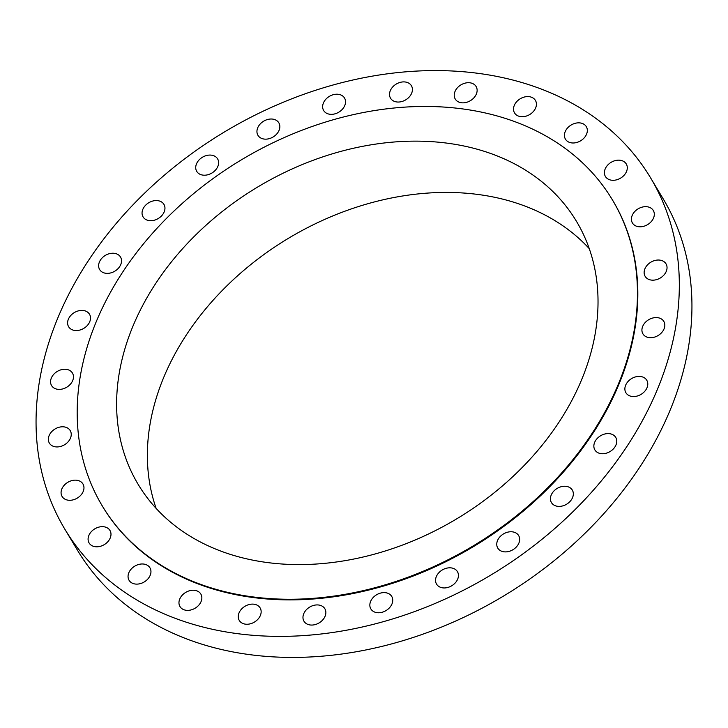 <?xml version="1.0" encoding="UTF-8"?>
<svg xmlns="http://www.w3.org/2000/svg" width="728" height="728" viewBox="0 0 728 728"><rect width="100%" height="100%" fill="white"/><g stroke="black" fill="none" stroke-linecap="round" stroke-linejoin="round"><path stroke-width="1.09" d="M248.221 604.804A12.167 9.209 -31 0 0 239.275 620.438A12.167 9.209 -31 0 0 251.196 623.559A12.167 9.209 -31 0 0 260.133 607.925A12.167 9.209 -31 0 0 248.221 604.804M676.621 250.114A341.514 258.531 -31 0 0 650.577 177.841A341.514 258.531 -31 0 0 269.36 108.299A341.514 258.531 -31 0 0 38.757 456.838A341.514 258.531 -31 0 0 64.801 529.12A341.514 258.531 -31 0 0 446.027 598.662A341.514 258.531 -31 0 0 676.621 250.114M64.801 529.12L77.423 550.159A341.514 258.531 -31 0 0 458.64 619.701A341.514 258.531 -31 0 0 689.243 271.162A341.514 258.531 -31 0 0 663.199 198.881L650.577 177.841M589.261 248.639A255.583 193.475 -31 0 0 304.222 229.393A255.583 193.475 -31 0 0 149.395 481.508A255.583 193.475 -31 0 0 156.138 508.371M118.637 430.212A255.583 193.475 -31 0 0 138.12 484.302A255.583 193.475 -31 0 0 423.432 536.354A255.583 193.475 -31 0 0 596.005 275.502A255.583 193.475 -31 0 0 576.512 221.412A255.583 193.475 -31 0 0 291.209 169.369A255.583 193.475 -31 0 0 118.637 430.212M635.098 262.835A297.452 225.17 -31 0 0 612.412 199.882A297.452 225.17 -31 0 0 280.38 139.312A297.452 225.17 -31 0 0 79.543 442.879A297.452 225.17 -31 0 0 102.22 505.833A297.452 225.17 -31 0 0 434.252 566.402A297.452 225.17 -31 0 0 635.098 262.835M102.411 506.142A297.452 225.17 -31 0 0 102.593 506.46A297.452 225.17 -31 0 0 434.625 567.03A297.452 225.17 -31 0 0 635.471 263.454A297.452 225.17 -31 0 0 612.785 200.5A297.452 225.17 -31 0 0 612.603 200.191M310.437 606.67A12.167 9.209 -31 0 0 303.986 621.248A12.167 9.209 -31 0 0 318.391 623.314A12.167 9.209 -31 0 0 324.843 608.735A12.167 9.209 -31 0 0 310.437 606.67M375.029 595.832A12.167 9.209 -31 0 0 370.861 608.936A12.167 9.209 -31 0 0 387.56 609.536A12.167 9.209 -31 0 0 391.728 596.432A12.167 9.209 -31 0 0 375.029 595.832M438.747 572.845A12.167 9.209 -31 0 0 436.563 584.138A12.167 9.209 -31 0 0 455.237 582.919A12.167 9.209 -31 0 0 457.421 571.626A12.167 9.209 -31 0 0 438.747 572.845M498.398 538.856A12.167 9.209 -31 0 0 497.779 548.084A12.167 9.209 -31 0 0 507.543 551.724A12.167 9.209 -31 0 0 518.018 544.79A12.167 9.209 -31 0 0 518.636 535.571A12.167 9.209 -31 0 0 508.881 531.922A12.167 9.209 -31 0 0 498.398 538.856M551.005 495.577A12.167 9.209 -31 0 0 551.451 502.584A12.167 9.209 -31 0 0 562.498 505.96A12.167 9.209 -31 0 0 572.754 497.078A12.167 9.209 -31 0 0 572.308 490.071A12.167 9.209 -31 0 0 561.261 486.695A12.167 9.209 -31 0 0 551.005 495.577M593.902 445.163A12.167 9.209 -31 0 0 594.885 449.922A12.167 9.209 -31 0 0 607.207 452.907A12.167 9.209 -31 0 0 616.716 442.16A12.167 9.209 -31 0 0 615.742 437.41A12.167 9.209 -31 0 0 603.421 434.425A12.167 9.209 -31 0 0 593.902 445.163M624.97 390.163A12.167 9.209 -31 0 0 625.898 392.738A12.167 9.209 -31 0 0 639.475 395.213A12.167 9.209 -31 0 0 647.683 382.801A12.167 9.209 -31 0 0 646.755 380.225A12.167 9.209 -31 0 0 633.178 377.75A12.167 9.209 -31 0 0 624.97 390.163M642.624 333.315A12.167 9.209 -31 0 0 642.942 333.897A12.167 9.209 -31 0 0 657.73 335.754A12.167 9.209 -31 0 0 664.109 321.967A12.167 9.209 -31 0 0 663.8 321.385A12.167 9.209 -31 0 0 649.012 319.528A12.167 9.209 -31 0 0 642.624 333.315M646 277.486A12.167 9.209 -31 0 0 661.106 277.495A12.167 9.209 -31 0 0 666.02 263.845A12.167 9.209 -31 0 0 665.174 262.717A12.167 9.209 -31 0 0 650.068 262.699A12.167 9.209 -31 0 0 645.154 276.349A12.167 9.209 -31 0 0 646 277.486M634.916 225.462A12.167 9.209 -31 0 0 649.476 223.314A12.167 9.209 -31 0 0 653.298 210.483A12.167 9.209 -31 0 0 650.814 208.008A12.167 9.209 -31 0 0 636.254 210.155A12.167 9.209 -31 0 0 632.432 222.986A12.167 9.209 -31 0 0 634.916 225.462M609.928 179.852A12.167 9.209 -31 0 0 623.459 175.921A12.167 9.209 -31 0 0 626.271 163.973A12.167 9.209 -31 0 0 621.767 160.606A12.167 9.209 -31 0 0 608.235 164.546A12.167 9.209 -31 0 0 605.414 176.485A12.167 9.209 -31 0 0 609.928 179.852M572.29 142.961A12.167 9.209 -31 0 0 584.402 137.638A12.167 9.209 -31 0 0 586.313 126.663A12.167 9.209 -31 0 0 579.47 122.868A12.167 9.209 -31 0 0 567.358 128.192A12.167 9.209 -31 0 0 565.447 139.166A12.167 9.209 -31 0 0 572.29 142.961M523.896 116.617A12.167 9.209 -31 0 0 535.408 100.4A12.167 9.209 -31 0 0 526.053 96.697A12.167 9.209 -31 0 0 514.541 112.913A12.167 9.209 -31 0 0 523.896 116.617M467.167 102.157A12.167 9.209 -31 0 0 476.112 86.523A12.167 9.209 -31 0 0 464.191 83.402A12.167 9.209 -31 0 0 455.246 99.035A12.167 9.209 -31 0 0 467.167 102.157M404.95 100.291A12.167 9.209 -31 0 0 411.402 85.713A12.167 9.209 -31 0 0 396.988 83.647A12.167 9.209 -31 0 0 390.536 98.225A12.167 9.209 -31 0 0 404.95 100.291M340.358 111.129A12.167 9.209 -31 0 0 344.517 98.025A12.167 9.209 -31 0 0 327.818 97.425A12.167 9.209 -31 0 0 323.66 110.529A12.167 9.209 -31 0 0 340.358 111.129M276.64 134.116A12.167 9.209 -31 0 0 278.824 122.823A12.167 9.209 -31 0 0 260.151 124.042A12.167 9.209 -31 0 0 257.958 135.335A12.167 9.209 -31 0 0 276.64 134.116M216.98 168.104A12.167 9.209 -31 0 0 217.608 158.877A12.167 9.209 -31 0 0 207.844 155.237A12.167 9.209 -31 0 0 197.37 162.162A12.167 9.209 -31 0 0 196.742 171.389A12.167 9.209 -31 0 0 206.506 175.038A12.167 9.209 -31 0 0 216.98 168.104M164.382 211.384A12.167 9.209 -31 0 0 163.937 204.377A12.167 9.209 -31 0 0 152.889 201.001A12.167 9.209 -31 0 0 142.624 209.882A12.167 9.209 -31 0 0 143.07 216.889A12.167 9.209 -31 0 0 154.118 220.266A12.167 9.209 -31 0 0 164.382 211.384M121.476 261.798A12.167 9.209 -31 0 0 120.502 257.039A12.167 9.209 -31 0 0 108.181 254.054A12.167 9.209 -31 0 0 98.671 264.801A12.167 9.209 -31 0 0 99.645 269.551A12.167 9.209 -31 0 0 111.966 272.536A12.167 9.209 -31 0 0 121.476 261.798M90.418 316.798A12.167 9.209 -31 0 0 89.489 314.223A12.167 9.209 -31 0 0 75.912 311.748A12.167 9.209 -31 0 0 67.695 324.16A12.167 9.209 -31 0 0 68.623 326.736A12.167 9.209 -31 0 0 82.2 329.211A12.167 9.209 -31 0 0 90.418 316.798M72.755 373.646A12.167 9.209 -31 0 0 72.445 373.064A12.167 9.209 -31 0 0 57.658 371.207A12.167 9.209 -31 0 0 51.269 384.994A12.167 9.209 -31 0 0 51.579 385.576A12.167 9.209 -31 0 0 66.375 387.433A12.167 9.209 -31 0 0 72.755 373.646M69.388 429.474A12.167 9.209 -31 0 0 54.282 429.465A12.167 9.209 -31 0 0 49.367 443.115A12.167 9.209 -31 0 0 50.205 444.244A12.167 9.209 -31 0 0 65.311 444.262A12.167 9.209 -31 0 0 70.225 430.612A12.167 9.209 -31 0 0 69.388 429.474M80.471 481.499A12.167 9.209 -31 0 0 65.911 483.638A12.167 9.209 -31 0 0 62.089 496.478A12.167 9.209 -31 0 0 64.565 498.953A12.167 9.209 -31 0 0 79.125 496.805A12.167 9.209 -31 0 0 82.947 483.965A12.167 9.209 -31 0 0 80.471 481.499M105.46 527.108A12.167 9.209 -31 0 0 91.928 531.04A12.167 9.209 -31 0 0 89.107 542.988A12.167 9.209 -31 0 0 93.621 546.355A12.167 9.209 -31 0 0 107.153 542.415A12.167 9.209 -31 0 0 109.974 530.475A12.167 9.209 -31 0 0 105.46 527.108M143.088 564A12.167 9.209 -31 0 0 130.976 569.323A12.167 9.209 -31 0 0 129.074 580.298A12.167 9.209 -31 0 0 135.918 584.093A12.167 9.209 -31 0 0 148.03 578.769A12.167 9.209 -31 0 0 149.932 567.795A12.167 9.209 -31 0 0 143.088 564M191.491 590.344A12.167 9.209 -31 0 0 179.98 606.56A12.167 9.209 -31 0 0 189.335 610.264A12.167 9.209 -31 0 0 200.837 594.048A12.167 9.209 -31 0 0 191.491 590.344M612.785 200.5L612.412 199.882M102.593 506.46L102.22 505.833"/></g></svg>
